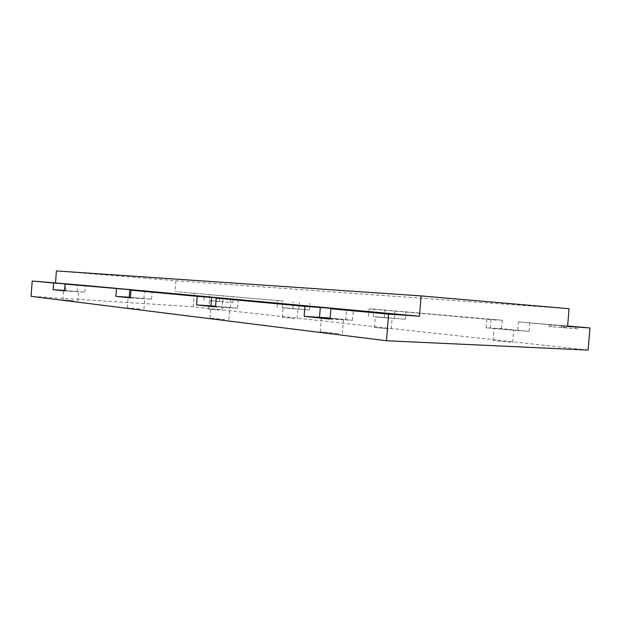 <?xml version="1.0" encoding="UTF-8"?>
<svg xmlns="http://www.w3.org/2000/svg" width="621" height="621" viewBox="0 0 621 621"><rect width="100%" height="100%" fill="white"/><g stroke="black" fill="none" stroke-linecap="round" stroke-linejoin="round"><path stroke-width="0.47" stroke-dasharray="3.1 2.33" d="M64.537 290.675L78.657 291.699L64.545 290.581M73.666 300.882L62.954 299.927L73.666 300.882M130.394 297.638L144.763 298.647L130.41 297.451M139.678 309.033L127.266 307.907L139.678 309.033M215.588 306.627L229.832 307.589L215.611 306.332M224.74 319.536L209.968 318.154L224.74 319.536M330.108 318.705L343.444 319.543L330.147 318.239M338.499 333.586L320.195 331.793L338.499 333.586M511.471 330.023L494.06 328.462L511.471 330.023M510.478 342.225L493.082 340.541L510.478 342.225M389.538 318.123L375.348 316.881L389.538 318.123M388.684 328.781L374.502 327.453L388.684 328.781M295.06 308.909L283.083 307.876L295.06 308.909M294.307 318.363L282.345 317.277L294.307 318.363M219.694 301.558L209.339 300.673L219.694 301.558M219.027 310.058L208.672 309.134L219.027 310.058M151.726 291.598L147.557 291.218M130.379 297.878L151.571 299.167L130.418 297.327M237.346 299.485L231.912 298.98M215.565 306.929L237.571 308.195L215.627 306.184M351.377 309.98L344.003 309.297M330.077 319.093L352.526 320.281L330.162 318.053M85.077 285.466L81.778 285.163M64.522 290.884L84.759 292.165L64.553 290.465M517.798 330.636L529.069 331.335L501.543 328.656L486.088 327.803L517.798 330.636L518.512 321.864L567.633 325.986M518.512 321.864L567.602 326.421M567.61 326.273L549.298 324.713L567.617 326.227M373.353 316.547L405.35 319.31L373.353 316.547L373.951 309.079L369.107 308.784L497.39 320.195L486.786 319.194L502.226 320.219L373.951 309.079M282.283 307.659L309.398 309.988L282.283 307.659L282.811 301.022L208.594 294.595L282.811 301.022M209.355 300.548L232.805 302.551L209.355 300.548L209.828 294.564L175.068 291.629L209.828 294.564M501.543 328.656L502.226 320.219M529.069 331.335L529.775 322.648M194.288 293.05L193.216 306.758L588.134 350.073M219.298 301.239L219.764 295.301M232.805 302.551L233.279 296.496M292.732 308.373L293.252 301.783M309.398 309.988L309.933 303.258M384.267 317.261L384.857 309.863M405.35 319.31L405.955 311.726M193.216 306.758L31.05 296.326M56.418 270.927L175.914 280.739L569.053 308.699M175.914 280.739L175.068 291.629M578.05 328.843L549.143 326.553L578.05 328.843L578.198 327.003M564.357 327.927L564.505 326.064M561.353 327.655L561.508 325.8M562.89 327.546L563.037 325.722M563.154 327.554L563.309 325.73M563.084 327.546L563.231 325.722M551.611 326.778L551.758 324.938M549.143 326.553L549.298 324.713M562.836 327.477L562.983 325.66M565.979 327.756L566.127 325.94M564.264 327.865L564.411 326.009M564.31 327.865L564.466 326.009M575.52 328.618L575.667 326.832M65.446 290.527L65.935 284.131M222.76 301.853L223.234 295.751M298.848 309.274L299.384 302.481M394.358 318.596L394.972 310.935M490.303 327.958L490.994 319.427M77.043 291.746L77.563 284.992M345.664 320.048L346.479 309.848M230.112 307.876L230.795 299.159M143.87 298.786L144.46 291.171M561.26 327.422L561.407 325.598M564.458 327.857L564.605 326.009M566.189 327.989L566.344 326.141M77.943 301.045L78.657 291.699M143.948 309.165L144.763 298.647M228.893 319.621L229.832 307.589M342.326 333.593L343.444 319.543M512.698 342.233L513.691 330.093M391.269 328.835L392.115 318.239M297.125 318.449L297.87 309.048M221.976 310.166L222.636 301.713M203.89 300.254L204.363 294.207M277.044 307.403L277.571 300.688M368.509 316.33L369.107 308.784M486.088 327.803L486.786 319.194M84.759 292.165L85.271 285.497M352.526 320.281L353.326 310.228M237.571 308.195L238.247 299.601M151.571 299.167L152.153 291.66M208.672 309.134L209.339 300.673M282.345 317.277L283.083 307.876M374.502 327.453L375.348 316.881M493.082 340.541L494.06 328.462M320.195 331.793L321.313 317.766M209.968 318.154L210.907 306.114M127.266 307.907L128.081 297.366M62.954 299.927L63.676 290.558"/><path stroke-width="0.93" d="M215.611 306.332L210.907 306.114L215.588 306.627M330.147 318.239L321.313 317.766L330.108 318.705M147.557 291.218L65.05 284.069L85.077 285.466L231.912 298.98L197.253 296.349L130.969 290.193L151.726 291.598M130.418 297.327L115.894 296.341L130.379 297.878L130.969 290.193M215.627 306.184L196.585 304.911L215.565 306.929L216.255 298.111L237.346 299.485L344.003 309.297L304.919 306.347L216.255 298.111M330.162 318.053L304.127 316.337L330.077 319.093L330.9 308.761L351.377 309.98L419.47 316.244L421.1 295.922L569.053 308.699L567.602 326.421L589.95 327.958L588.134 350.073L386.495 340.743L388.622 314.125L419.47 316.244M386.495 340.743L31.05 296.326L32.214 281.018L81.778 285.163L53.616 283.005L53.111 289.665L64.522 290.884L65.05 284.069M567.633 325.986L589.95 327.958M567.617 326.227L578.198 327.003L567.61 326.273M330.9 308.761L388.622 314.125M115.894 296.341L116.469 288.843M32.214 281.018L53.616 283.005M304.127 316.337L304.919 306.347M196.585 304.911L197.253 296.349M55.517 282.749L56.418 270.927L421.1 295.922M81.778 285.163L85.077 285.466M231.912 298.98L237.346 299.485M344.003 309.297L351.377 309.98M64.553 290.465L53.111 289.665M64.545 290.581L63.676 290.558L64.537 290.675M130.41 297.451L128.081 297.366L130.394 297.638M129.184 297.242L129.758 289.813M210.915 305.85L211.575 297.381M319.512 317.3L320.296 307.426"/></g></svg>
